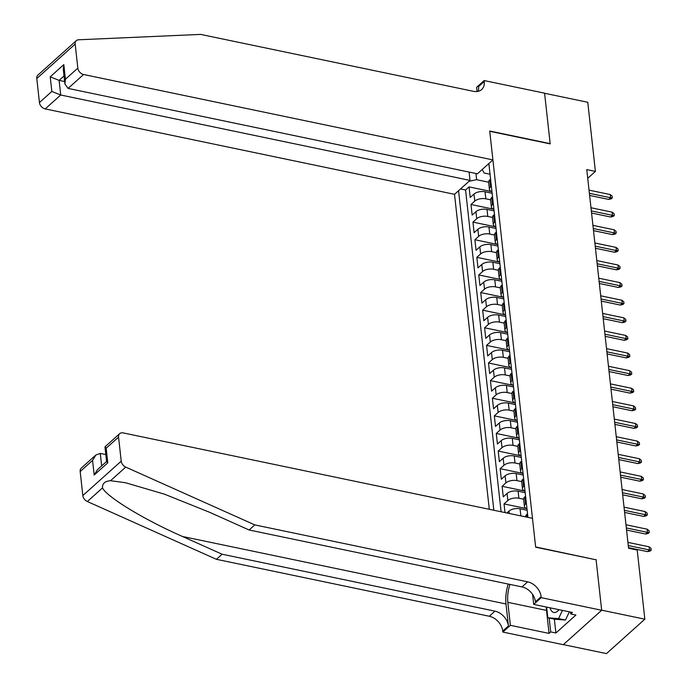 <?xml version="1.0" encoding="UTF-8"?>
<svg xmlns="http://www.w3.org/2000/svg" width="688" height="688" viewBox="0 0 688 688"><rect width="100%" height="100%" fill="white"/><g stroke="black" fill="none" stroke-linecap="round" stroke-linejoin="round"><path stroke-width="1.03" d="M469.104 172.077L470.024 180.411L454.519 194.317L489.297 509.301M563.369 644.613L606.463 653.6L644.845 619.191L637.208 550.065L628.574 548.259L586.769 169.601L595.404 171.398L587.776 102.271L544.595 93.267L550.185 143.895L489.744 131.288L535.634 546.934L595.842 559.757M492.135 193.259L485.057 191.78A8.093 3.913 173.7 0 0 474.006 194.059L470.214 197.456L469.053 186.887L491.55 191.582M490.57 199.812L485.84 198.823A8.093 3.913 173.7 0 0 474.78 201.102L470.996 204.499L493.494 209.195M470.996 204.499L472.157 215.069L475.95 211.672A8.093 3.913 173.7 0 1 487.009 209.393L494.079 210.872M496.031 228.485L488.953 227.006A8.093 3.913 173.7 0 0 477.893 229.285L474.109 232.682L472.94 222.112L495.437 226.808M497.974 246.089L490.897 244.618A8.093 3.913 173.7 0 0 479.837 246.897L476.053 250.286L474.883 239.725L497.381 244.421M499.918 263.702L492.84 262.231A8.093 3.913 173.7 0 0 481.781 264.51L477.997 267.899L476.827 257.338L499.325 262.033M501.862 281.315L494.784 279.844A8.093 3.913 173.7 0 0 483.724 282.123L479.94 285.511L478.771 274.951L501.268 279.638M503.805 298.927L496.727 297.457A8.093 3.913 173.7 0 0 485.668 299.727L481.884 303.124L480.714 292.555L503.22 297.25M505.749 316.54L498.671 315.061A8.093 3.913 173.7 0 0 487.611 317.34L483.827 320.737L482.658 310.168L505.164 314.863M507.692 334.153L500.615 332.674A8.093 3.913 173.7 0 0 489.555 334.953L485.771 338.35L484.601 327.78L507.108 332.476M509.636 351.766L502.558 350.287A8.093 3.913 173.7 0 0 491.499 352.566L487.715 355.963L486.554 345.393L509.051 350.089M511.58 369.379L504.502 367.899A8.093 3.913 173.7 0 0 493.451 370.178L489.658 373.575L488.497 363.006L510.995 367.702M513.523 386.991L506.445 385.512A8.093 3.913 173.7 0 0 495.394 387.791L491.602 391.188L490.441 380.619L512.938 385.314M515.467 404.604L508.398 403.125A8.093 3.913 173.7 0 0 497.338 405.404L493.545 408.801L492.384 398.232L514.882 402.927M517.419 422.217L510.341 420.738A8.093 3.913 173.7 0 0 499.282 423.017L495.498 426.414L494.328 415.844L516.826 420.54M519.363 439.83L512.285 438.351A8.093 3.913 173.7 0 0 501.225 440.63L497.441 444.027L496.272 433.457L518.769 438.153M521.306 457.443L514.228 455.963A8.093 3.913 173.7 0 0 503.169 458.242L499.385 461.639L498.215 451.07L520.713 455.766M523.25 475.047L516.172 473.576A8.093 3.913 173.7 0 0 505.112 475.855L501.328 479.244L500.159 468.683L522.665 473.378M525.193 492.66L518.116 491.189A8.093 3.913 173.7 0 0 507.056 493.468L503.272 496.856L502.102 486.296L524.609 490.991M505.009 512.586L504.046 503.908L526.552 508.595M527.92 517.359L488.858 163.529M458.561 190.688L493.846 510.255M527.137 510.272L520.059 508.802A8.093 3.913 173.7 0 0 509 511.081L506.884 512.973M525.572 516.834L520.842 515.845L520.059 508.802M523.628 499.221L518.89 498.232L518.116 491.189M521.685 481.609L516.946 480.62L516.172 473.576M519.741 463.996L515.002 463.007L514.228 455.963M517.797 446.383L513.059 445.394L512.285 438.351M515.845 428.77L511.115 427.781L510.341 420.738M513.902 411.157L509.172 410.168L508.398 403.125M511.958 393.545L507.228 392.556L506.445 385.512M510.014 375.932L505.284 374.943L504.502 367.899M508.071 358.319L503.341 357.33L502.558 350.287M506.127 340.706L501.397 339.726L500.615 332.674M504.184 323.093L499.454 322.113L498.671 315.061M502.24 305.489L497.501 304.5L496.727 297.457M500.296 287.876L495.558 286.887L494.784 279.844M498.353 270.264L493.614 269.275L492.84 262.231M496.409 252.651L491.671 251.662L490.897 244.618M494.457 235.038L489.727 234.049L488.953 227.006M492.513 217.425L487.783 216.436L487.009 209.393M469.053 186.887L465.578 190L501.096 511.769M504.046 503.908L507.839 500.511A8.093 3.913 -6.3 0 1 518.89 498.232M502.102 486.296L505.895 482.899A8.093 3.913 -6.3 0 1 516.946 480.62M500.159 468.683L503.943 465.286A8.093 3.913 -6.3 0 1 515.002 463.007M498.215 451.07L501.999 447.673A8.093 3.913 -6.3 0 1 513.059 445.394M496.272 433.457L500.056 430.06A8.093 3.913 -6.3 0 1 511.115 427.781M494.328 415.844L498.112 412.447A8.093 3.913 -6.3 0 1 509.172 410.168M492.384 398.232L496.168 394.835A8.093 3.913 -6.3 0 1 507.228 392.556M490.441 380.619L494.225 377.222A8.093 3.913 -6.3 0 1 505.284 374.943M488.497 363.006L492.281 359.609A8.093 3.913 -6.3 0 1 503.341 357.33M486.554 345.393L490.338 341.996A8.093 3.913 -6.3 0 1 501.397 339.726M484.601 327.78L488.394 324.392A8.093 3.913 -6.3 0 1 499.454 322.113M482.658 310.168L486.45 306.779A8.093 3.913 -6.3 0 1 497.501 304.5M480.714 292.555L484.507 289.166A8.093 3.913 -6.3 0 1 495.558 286.887M478.771 274.951L482.555 271.554A8.093 3.913 -6.3 0 1 493.614 269.275M476.827 257.338L480.611 253.941A8.093 3.913 -6.3 0 1 491.671 251.662M474.883 239.725L478.667 236.328A8.093 3.913 -6.3 0 1 489.727 234.049M472.94 222.112L476.724 218.715A8.093 3.913 -6.3 0 1 487.783 216.436M491.361 186.242L490.553 186.964A8.093 3.913 173.7 0 0 489.409 189.295A8.093 3.913 173.7 0 0 491.972 191.754M490.587 179.19L489.77 179.921A8.093 3.913 173.7 0 0 488.635 182.251L489.409 189.295M492.531 196.802L491.714 197.533A8.093 3.913 173.7 0 0 490.578 199.864L491.352 206.907A8.093 3.913 -6.3 0 1 492.496 204.577L493.305 203.846M494.474 214.415L493.657 215.146A8.093 3.913 173.7 0 0 492.522 217.477L493.296 224.52A8.093 3.913 -6.3 0 1 494.44 222.19L495.248 221.459M496.418 232.028L495.601 232.759A8.093 3.913 173.7 0 0 494.466 235.09L495.24 242.133A8.093 3.913 -6.3 0 1 496.383 239.802L497.192 239.071M498.361 249.641L497.553 250.372A8.093 3.913 173.7 0 0 496.409 252.702L497.192 259.746A8.093 3.913 -6.3 0 1 498.327 257.415L499.144 256.684M500.305 267.254L499.497 267.985A8.093 3.913 173.7 0 0 498.353 270.315L499.135 277.359A8.093 3.913 -6.3 0 1 500.271 275.028L501.088 274.297M502.249 284.866L501.44 285.597A8.093 3.913 173.7 0 0 500.296 287.928L501.079 294.971A8.093 3.913 -6.3 0 1 502.214 292.641L503.031 291.91M504.192 302.479L503.384 303.21A8.093 3.913 173.7 0 0 502.24 305.541L503.023 312.584A8.093 3.913 -6.3 0 1 504.158 310.254L504.975 309.523M506.144 320.092L505.327 320.823A8.093 3.913 173.7 0 0 504.184 323.145L504.966 330.197A8.093 3.913 -6.3 0 1 506.101 327.866L506.918 327.135M508.088 337.705L507.271 338.427A8.093 3.913 173.7 0 0 506.136 340.758L506.91 347.81A8.093 3.913 -6.3 0 1 508.045 345.479L508.862 344.748M510.032 355.318L509.215 356.04A8.093 3.913 173.7 0 0 508.079 358.371L508.853 365.414A8.093 3.913 -6.3 0 1 509.997 363.092L510.806 362.361M511.975 372.93L511.158 373.653A8.093 3.913 173.7 0 0 510.023 375.983L510.797 383.027A8.093 3.913 -6.3 0 1 511.941 380.696L512.749 379.974M513.919 390.535L513.102 391.266A8.093 3.913 173.7 0 0 511.967 393.596L512.741 400.64A8.093 3.913 -6.3 0 1 513.884 398.309L514.693 397.587M515.862 408.147L515.045 408.878A8.093 3.913 173.7 0 0 513.91 411.209L514.684 418.252A8.093 3.913 -6.3 0 1 515.828 415.922L516.636 415.199M517.806 425.76L516.989 426.491A8.093 3.913 173.7 0 0 515.854 428.822L516.628 435.865A8.093 3.913 -6.3 0 1 517.772 433.535L518.589 432.804M519.75 443.373L518.941 444.104A8.093 3.913 173.7 0 0 517.797 446.435L518.58 453.478A8.093 3.913 -6.3 0 1 519.715 451.147L520.532 450.416M521.693 460.986L520.885 461.717A8.093 3.913 173.7 0 0 519.741 464.047L520.524 471.091A8.093 3.913 -6.3 0 1 521.659 468.76L522.476 468.029M523.637 478.599L522.828 479.33A8.093 3.913 173.7 0 0 521.685 481.66L522.467 488.704A8.093 3.913 -6.3 0 1 523.602 486.373L524.419 485.642M525.58 496.211L524.772 496.942A8.093 3.913 173.7 0 0 523.628 499.273L524.411 506.316A8.093 3.913 -6.3 0 1 525.546 503.986L526.363 503.255M527.533 513.824L526.716 514.555A8.093 3.913 173.7 0 0 525.572 516.877M482.228 169.48L484.111 173.006L490.037 174.236M475.958 173.514L476.638 179.697L469.087 181.254M488.626 182.2L476.638 179.697M596.075 559.542L601.665 610.179L644.845 619.191M587.733 178.278L595.404 171.398M465.578 190L460.513 188.942M493.915 209.367A8.093 3.913 -6.3 0 1 491.352 206.907M495.859 226.971A8.093 3.913 -6.3 0 1 493.296 224.52M497.802 244.584A8.093 3.913 -6.3 0 1 495.24 242.133M499.746 262.197A8.093 3.913 -6.3 0 1 497.192 259.746M501.69 279.81A8.093 3.913 -6.3 0 1 499.135 277.359M503.642 297.422A8.093 3.913 -6.3 0 1 501.079 294.971M505.585 315.035A8.093 3.913 -6.3 0 1 503.023 312.584M507.529 332.648A8.093 3.913 -6.3 0 1 504.966 330.197M509.473 350.261A8.093 3.913 -6.3 0 1 506.91 347.81M511.416 367.874A8.093 3.913 -6.3 0 1 508.853 365.414M513.36 385.486A8.093 3.913 -6.3 0 1 510.797 383.027M515.303 403.099A8.093 3.913 -6.3 0 1 512.741 400.64M517.247 420.712A8.093 3.913 -6.3 0 1 514.684 418.252M519.191 438.325A8.093 3.913 -6.3 0 1 516.628 435.865M521.134 455.929A8.093 3.913 -6.3 0 1 518.58 453.478M523.078 473.542A8.093 3.913 -6.3 0 1 520.524 471.091M525.03 491.155A8.093 3.913 -6.3 0 1 522.467 488.704M519.87 515.682A8.093 3.913 -6.3 0 1 520.842 515.845M526.974 508.767A8.093 3.913 -6.3 0 1 524.411 506.316M589.625 195.426L608.708 199.408L610.574 197.731L589.392 193.311M610.222 194.558L612.131 196.106L612.329 197.869L610.574 197.731L610.222 194.558L589.04 190.137M612.329 197.869L611.288 198.798L608.708 199.408M569.363 611.838L565.467 620.043L554.717 619.234L547.811 617.79L546.625 607.091M562.457 610.394L558.561 618.607L547.811 617.79M565.467 620.043L558.561 618.607M550.108 607.822A13.158 6.45 -78.2 0 0 558.991 609.671M492.9 159.908L83.592 74.502L68.078 88.399L477.395 173.806L492.9 159.908L489.71 131.021L550.159 143.637L544.586 93.172L484.146 80.565L476.621 87.307L477.085 91.53M454.519 194.317L45.21 108.91A6.072 4.403 -131.9 0 1 39.44 102.546L36.791 78.509A6.072 4.403 -131.9 0 1 37.917 75.069L76.299 40.652A6.072 4.403 48.1 0 1 78.544 39.784L200.647 34.4L473.525 91.341A14.164 10.277 48.1 0 0 481.617 89.56A14.164 10.277 48.1 0 0 484.249 81.528L484.146 80.565M39.44 102.546L51.841 91.435L50.224 76.815L63.812 64.629L65.429 79.249L77.821 68.138L75.173 44.092L36.791 78.509M470.024 180.411L60.716 95.004L45.21 108.91M76.299 40.652A6.072 4.403 48.1 0 0 75.173 44.092M77.821 68.138A6.072 4.403 48.1 0 0 83.592 74.502M478.1 91.349A14.164 10.277 48.1 0 0 478.573 86.619L484.249 81.528M64.638 81.545L59.099 80.393L60.716 95.004L51.841 91.435M50.224 76.815L59.099 80.393L64.018 75.981M63.812 64.629L63.287 69.333L64.904 83.953L68.078 88.399M65.429 79.249L64.904 83.953M508.208 584.052A26.359 12.917 -78.2 0 0 505.99 603.987L508.423 626.003L502.739 631.094L502.851 632.066L563.291 644.682L601.673 610.265L596.109 559.808L535.66 547.192L532.469 518.313L123.161 432.907A6.072 4.403 48.1 0 0 119.686 433.672A6.072 4.403 48.1 0 0 118.56 437.112L121.217 461.149A6.072 4.403 48.1 0 0 125.723 467.1L254.801 524.901L527.67 581.833A14.164 10.277 -131.9 0 1 541.121 596.685L541.232 597.657L601.673 610.265M254.801 524.901L249.116 529.992L209.539 512.268L164.509 494.182L125.526 482.744L110.544 480.706C104.877 481.17 102.202 483.569 102.512 487.904C106.631 496.856 144.411 519.801 182.518 536.494L222.095 554.218L494.973 611.159A14.164 10.277 -131.9 0 1 508.423 626.003M105.814 454.57L100.285 453.418L101.661 465.896M222.095 554.218L216.41 559.31L489.288 616.25A14.164 10.277 -131.9 0 1 502.739 631.094M541.121 596.685L535.445 601.776A14.164 10.277 -131.9 0 0 521.994 586.924L249.116 529.992M118.56 437.112L106.167 448.223L107.775 462.843L94.187 475.021L92.57 460.41L80.178 471.521L82.835 495.558L121.217 461.149M102.512 487.904L87.342 501.518L216.41 559.31M541.232 597.657L533.707 604.399L572.399 612.466L570.739 613.954L570.524 612.079M554.365 619.157L555.895 632.986L575.916 615.038L570.739 613.954M555.895 632.986L550.71 631.911L549.05 633.399L510.367 625.323L502.851 632.066M509.98 584.422A22.773 11.163 -78.2 0 0 507.83 602.344L510.367 625.323M533.707 604.399L532.607 594.449M87.342 501.518A6.072 4.403 -131.9 0 1 82.835 495.558M80.178 471.521A6.072 4.403 -131.9 0 1 81.304 468.081L95.916 454.983L100.285 453.418M549.05 633.399L546.513 610.411A22.773 11.163 101.8 0 1 546.315 607.031M549.187 618.082L550.71 631.911M106.167 448.223L105.075 446.77L119.686 433.672M107.775 462.843L106.597 461.631L104.98 447.011M94.187 475.021L97.533 469.594L106.58 461.485M92.57 460.41L95.916 454.983M591.568 213.039L610.652 217.021L612.518 215.344L591.336 210.924M612.165 212.171L614.074 213.719L614.272 215.482L612.518 215.344L612.165 212.171L590.983 207.75M614.272 215.482L613.232 216.41L610.652 217.021M593.512 230.643L612.595 234.625L614.461 232.957L593.28 228.536M614.109 229.783L616.018 231.331L616.216 233.094L614.461 232.957L614.109 229.783L592.927 225.363M616.216 233.094L615.175 234.023L612.595 234.625M595.455 248.256L614.539 252.238L616.405 250.57L595.223 246.149M616.052 247.396L617.962 248.944L618.159 250.707L616.405 250.57L616.052 247.396L594.871 242.976M618.159 250.707L617.119 251.636L614.539 252.238M597.399 265.869L616.482 269.851L618.349 268.182L597.167 263.762M617.996 265.009L619.905 266.557L620.103 268.311L618.349 268.182L617.996 265.009L596.814 260.589M620.103 268.311L619.062 269.249L616.482 269.851M599.343 283.482L618.426 287.464L620.292 285.795L599.11 281.375M619.94 282.622L621.849 284.17L622.047 285.924L620.292 285.795L619.94 282.622L598.758 278.201M622.047 285.924L621.006 286.862L618.426 287.464M601.286 301.095L620.37 305.076L622.236 303.399L601.054 298.988M621.892 300.235L623.792 301.783L623.99 303.537L622.236 303.399L621.892 300.235L600.71 295.814M623.99 303.537L622.95 304.466L620.37 305.076M603.23 318.707L622.313 322.689L624.179 321.012L602.998 316.592M623.835 317.847L625.745 319.387L625.934 321.15L624.179 321.012L623.835 317.847L602.654 313.427M625.934 321.15L624.902 322.079L622.313 322.689M605.182 336.32L624.257 340.302L626.123 338.625L604.941 334.205M625.779 335.46L627.688 337L627.877 338.763L626.123 338.625L625.779 335.46L604.597 331.04M627.877 338.763L626.845 339.691L624.257 340.302M607.126 353.933L626.2 357.915L628.075 356.238L606.893 351.817M627.723 353.073L629.632 354.612L629.821 356.375L628.075 356.238L627.723 353.073L606.541 348.653M629.821 356.375L628.789 357.304L626.2 357.915M609.069 371.546L628.153 375.528L630.019 373.851L608.837 369.43M629.666 370.686L631.575 372.225L631.765 373.988L630.019 373.851L629.666 370.686L608.484 366.265M631.765 373.988L630.733 374.917L628.153 375.528M611.013 389.159L630.096 393.14L631.962 391.463L610.781 387.043M631.61 388.29L633.519 389.838L633.717 391.601L631.962 391.463L631.61 388.29L610.428 383.878M633.717 391.601L632.676 392.53L630.096 393.14M612.956 406.771L632.04 410.753L633.906 409.076L612.724 404.656M633.553 405.903L635.463 407.451L635.66 409.214L633.906 409.076L633.553 405.903L612.372 401.482M635.66 409.214L634.62 410.143L632.04 410.753M614.9 424.384L633.983 428.366L635.85 426.689L614.668 422.269M635.497 423.516L637.406 425.064L637.604 426.827L635.85 426.689L635.497 423.516L614.315 419.095M637.604 426.827L636.563 427.755L633.983 428.366M616.844 441.997L635.927 445.979L637.793 444.302L616.611 439.881M637.441 441.128L639.35 442.676L639.548 444.439L637.793 444.302L637.441 441.128L616.259 436.708M639.548 444.439L638.507 445.368L635.927 445.979M618.787 459.61L637.871 463.583L639.737 461.915L618.555 457.494M639.384 458.741L641.293 460.289L641.491 462.052L639.737 461.915L639.384 458.741L618.202 454.321M641.491 462.052L640.451 462.981L637.871 463.583M620.731 477.214L639.814 481.196L641.68 479.527L620.499 475.107M641.336 476.354L643.237 477.902L643.435 479.665L641.68 479.527L641.336 476.354L620.155 471.934M643.435 479.665L642.394 480.594L639.814 481.196M622.674 494.827L641.758 498.809L643.624 497.14L622.442 492.72M643.28 493.967L645.181 495.515L645.378 497.269L643.624 497.14L643.28 493.967L622.098 489.546M645.378 497.269L644.338 498.207L641.758 498.809M624.627 512.44L643.701 516.421L645.568 514.753L624.386 510.333M645.224 511.58L647.133 513.128L647.322 514.882L645.568 514.753L645.224 511.58L624.042 507.159M647.322 514.882L646.29 515.819L643.701 516.421M626.57 530.052L645.645 534.034L647.511 532.366L626.329 527.945M647.167 529.192L649.076 530.74L649.266 532.495L647.511 532.366L647.167 529.192L625.985 524.772M649.266 532.495L648.234 533.424L645.645 534.034M628.514 547.665L647.589 551.647L649.463 549.97L628.282 545.558M649.111 546.805L651.02 548.345L651.209 550.108L649.463 549.97L649.111 546.805L627.929 542.385M651.209 550.108L650.177 551.036L647.589 551.647M485.84 198.823L485.057 191.78M474.78 201.102L474.006 194.059M509.266 513.472L509 511.081M507.839 500.511L507.056 493.468M505.895 482.899L505.112 475.855M503.943 465.286L503.169 458.242M501.999 447.673L501.225 440.63M500.056 430.06L499.282 423.017M498.112 412.447L497.338 405.404M496.168 394.835L495.394 387.791M494.225 377.222L493.451 370.178M492.281 359.609L491.499 352.566M490.338 341.996L489.555 334.953M488.394 324.392L487.611 317.34M486.45 306.779L485.668 299.727M484.507 289.166L483.724 282.123M482.555 271.554L481.781 264.51M480.611 253.941L479.837 246.897M478.667 236.328L477.893 229.285M476.724 218.715L475.95 211.672M490.553 186.964L489.77 179.921M492.496 204.577L491.714 197.533M494.44 222.19L493.657 215.146M496.383 239.802L495.601 232.759M498.327 257.415L497.553 250.372M500.271 275.028L499.497 267.985M502.214 292.641L501.44 285.597M504.158 310.254L503.384 303.21M506.101 327.866L505.327 320.823M508.045 345.479L507.271 338.427M509.997 363.092L509.215 356.04M511.941 380.696L511.158 373.653M513.884 398.309L513.102 391.266M515.828 415.922L515.045 408.878M517.772 433.535L516.989 426.491M519.715 451.147L518.941 444.104M521.659 468.76L520.885 461.717M523.602 486.373L522.828 479.33M525.546 503.986L524.772 496.942M527.008 517.17L526.716 514.555M182.518 536.494L505.99 603.987M494.973 611.159L489.288 616.25M521.994 586.924L527.67 581.833M125.723 467.1L110.544 480.706M546.513 610.411L507.83 602.344"/></g></svg>
